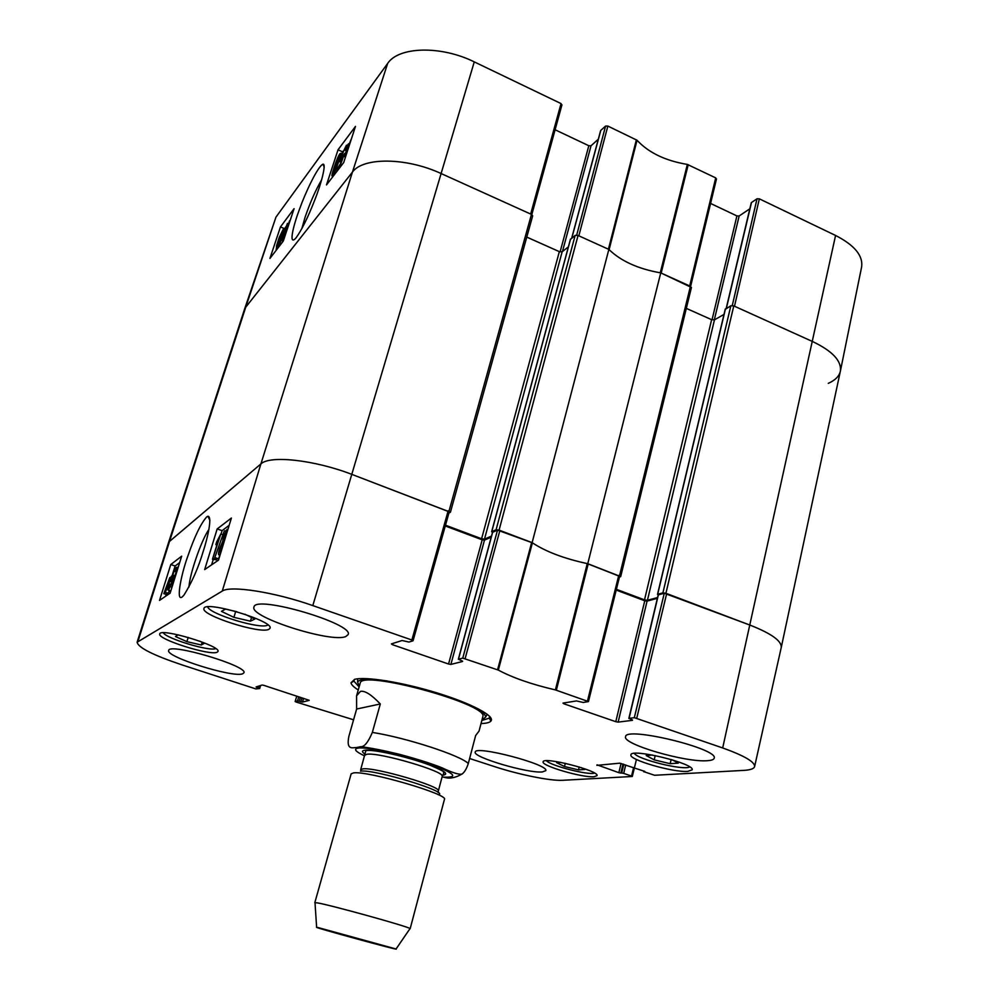<?xml version="1.0" encoding="UTF-8"?>
<svg xmlns="http://www.w3.org/2000/svg" width="999" height="999" viewBox="0 0 999 999"><rect width="100%" height="100%" fill="white"/><g stroke="black" fill="none" stroke-linecap="round" stroke-linejoin="round"><path stroke-width="1.5" d="M725.349 309.34L730.856 305.744L662.911 592.869L665.921 593.281L750.299 625.224C771.54 633.616 781.855 641.058 781.23 647.552L781.206 647.627M662.911 592.869L657.667 594.305L658.204 594.929M657.554 597.539L647.427 600.287L644.505 599.875L616.395 589.323M619.43 577.097L620.691 576.585L691.445 287.45L660.751 272.877L587.762 563.698L620.691 576.585M587.762 563.698C564.26 558.678 545.716 551.66 532.13 542.632L608.866 249.413L578.059 235.477L575.174 235.377L496.103 529.732L499.075 530.119L532.13 542.632M496.103 529.732L491.758 531.655L492.507 532.367M491.496 536.088L484.49 539.135L481.605 538.761L445.504 525.212M448.913 513.074L450.424 512.225L532.679 215.809L531.456 214.398L441.358 173.651C406.456 157.355 362.974 157.068 352.435 172.103L244.805 308.379L352.435 172.103C362.974 157.068 406.456 157.355 441.358 173.651L530.669 214.048L561.038 103.584L474.263 61.888C440.921 45.317 398.601 46.566 387.662 63.424L275.974 217.095L244.842 308.279M168.706 542.132L260.901 463.923C269.805 455.044 314.373 459.877 352.048 474.45L450.424 512.225M570.454 239.423L575.174 235.377M526.773 237.1L559.34 251.648L562.15 251.773L568.369 246.878M608.866 249.413C620.928 261.139 638.224 268.956 660.751 272.877M686.313 308.379L711.625 319.68L714.46 319.855L724.013 314.398M634.328 717.682L629.07 718.356L658.378 594.855L664.273 593.231L634.328 717.682L722.689 747.951C744.18 755.669 754.832 761.862 754.62 766.533L781.23 647.552L840.346 371.316C841.807 361.051 832.604 351.161 812.736 341.621L733.778 305.906L730.856 305.744M444.043 777.247C449.338 778.995 455.394 777.896 462.212 773.95C464.622 772.052 466.658 768.581 468.294 763.536L475.649 735.526L479.058 731.068L482.867 716.545M356.631 709.028L356.581 695.841L360.452 691.383C364.797 690.434 371.416 694.63 380.307 703.97L372.34 732.417C368.194 742.257 364.323 747.015 360.739 746.69L356.643 747.527C352.834 747.464 345.929 750.761 348.901 736.263L356.631 709.028L380.307 703.97M318.256 927.596L396.066 949C401.61 951.373 310.639 926.485 316.621 927.272L318.256 927.596M315.022 902.859L316.933 902.809C329.208 904.632 409.415 926.86 410.027 928.583L409.877 928.808M314.822 902.659L351.149 773.85L353.534 772.889C367.357 770.566 449.063 794.442 444.443 799.375L410.152 928.733M188.948 587.037C189.698 573.888 201.486 539.91 208.916 529.433M353.571 719.792L296.104 702.022L295.142 701.548L296.778 696.116M633.603 767.582L631.555 776.036L632.13 776.498L562.674 780.294C550.724 781.093 518.818 774.612 494.318 766.545L469.617 758.503M631.555 776.036L623.701 773.413L625.699 764.934M623.776 764.285L621.715 773.014L623.701 773.413M621.715 773.014L620.841 773.076L622.989 764.023M621.066 763.398L618.868 772.689L620.841 773.076M618.868 772.689L597.027 764.822M644.855 771.415L619.617 763.186L596.903 765.359M644.805 771.64L644.03 771.078M754.62 766.533C754.033 768.718 750.436 770.004 743.83 770.379L654.545 775.274L643.893 771.69M632.492 720.029L629.07 718.356M632.429 720.329L618.144 722.115L647.077 601.111L644.755 600.774L615.796 721.69L618.144 722.115M615.796 721.69L563.798 703.758L563.998 702.934M462.762 658.104L458.466 659.215L492.632 532.28L497.514 530.132L462.762 658.104L498.339 670.092C512.687 677.784 531.705 684.39 555.394 689.909L588.448 701.573L583.241 702.472L576.435 700.936L562.999 703.096L563.798 703.758M462.612 661.226L458.466 659.215M462.549 661.475L450.886 664.422L484.478 540.109L482.18 539.81L448.563 664.023L450.886 664.422M448.563 664.023L392.482 644.692L392.832 643.456M259.328 685.913L258.691 688.036L259.703 688.536L255.844 688.923L181.681 664.785C153.084 655.144 138.224 647.639 137.113 642.245L222.265 591.083C230.294 585.227 274.55 592.082 312.812 605.594L411.875 640.009L412.962 640.809L408.966 642.057L402.073 640.521L391.408 643.905L392.482 644.692M259.703 688.536L260.614 685.514M258.691 688.036L257.043 687.499L257.33 686.55M309.19 700.287L263.836 685.351L262.138 685.027L256.081 686.95L257.043 687.499M309.166 700.386L302.497 702.085L303.596 698.338M301.973 697.814L300.811 701.76L302.497 702.085M300.811 701.76L299.2 701.236L300.362 697.29M298.738 696.753L297.515 700.911L299.2 701.236M297.515 700.911L295.192 701.51M268.868 629.333C260.339 634.315 200.437 615.172 203.996 608.478C204.645 600.137 274.363 621.103 270.005 628.271L268.868 629.333M687.824 771.378C673.301 772.664 628.446 759.665 630.931 754.857C630.631 747.876 695.267 763.636 692.145 769.829L687.824 771.378M594.005 776.735C582.33 777.834 540.934 765.721 543.144 761.837C542.869 756.255 599.737 770.816 597.015 775.661L594.005 776.735M217.208 652.185C210.677 656.143 156.781 639.11 159.74 633.953C160.115 627.484 221.566 646.016 217.969 651.473L217.208 652.185M345.816 636.525C331.343 643.231 249.088 617.032 253.971 607.067C254.807 594.517 354.558 623.788 348.114 634.615L345.816 636.525M707.642 760.676C686.138 762.786 622.04 744.13 625.599 736.713C625.062 726.048 718.905 748.676 714.198 758.191C713.835 759.565 711.65 760.389 707.642 760.676M542.345 771.94C527.884 773.513 472.377 757.13 475.249 752.097C474.85 744.967 549.425 764.56 545.766 770.654L542.345 771.94M242.769 673.738C233.716 678.221 165.122 656.768 168.694 650.461C168.968 642.469 248.501 666.171 243.906 672.802L242.769 673.738M481.031 723.551C486.326 723.401 489.622 722.577 490.934 721.066C495.367 716.221 471.94 703.621 437.175 692.956C402.485 682.255 365.184 676.261 354.608 679.357L350.999 682.792C351.348 684.74 353.771 687.137 358.254 689.959M581.118 767.582L584.877 769.455L578.496 769.892L564.522 766.533L556.63 762.662L560.626 762.349M564.522 766.533L565.309 763.311M578.496 769.892L579.208 766.982M244.98 614.248L254.832 619.055L250.412 621.178L233.891 617.345L235.714 611.438M250.412 621.178L251.548 617.457M233.891 617.345L221.441 611.351L225.574 609.103L236.825 611.7M672.377 759.864L678.271 763.136L670.192 763.686L654.208 759.877L646.203 755.519L652.434 755.019M654.208 759.877L655.207 755.556M670.192 763.686L671.153 759.502M199.663 641.121L204.395 643.256L201.323 645.004L186.888 641.645L175.474 636.538L178.122 634.827M186.888 641.645L188.224 637.424M201.323 645.004L202.185 642.257M482.03 719.73L485.601 717.145C485.726 713.348 477.385 707.966 460.576 701.011M387.337 680.968C369.33 678.408 359.415 678.796 357.58 682.117L359.34 686.163M482.842 716.595C488.886 704.307 361.288 669.392 360.239 683.054M449.163 511.825L352.048 474.45C314.373 459.877 269.805 455.044 260.901 463.923L168.719 542.082L244.805 308.379M445.279 525.973L482.18 539.81M484.478 540.109L491.196 537.212M619.467 576.286L587.262 563.598C564.16 558.616 545.879 551.698 532.405 542.832L497.514 530.132M616.208 590.072L644.755 600.774M647.077 601.111L657.367 598.326M781.23 647.552C781.855 641.058 771.54 633.616 750.299 625.224L664.273 593.231M212.487 559.24L218.406 539.972L215.834 544.667L216.733 541.758L220.816 533.99L212.487 559.24L216.546 559.865L213.212 558.728M216.858 545.017L215.834 544.667M222.952 534.727L220.816 533.99M216.858 558.853L216.546 559.865M224.213 531.193L214.61 558.091L224.213 531.193M225.762 531.068L224.825 530.744M219.905 555.057L218.556 558.816L215.197 557.679M218.556 558.816L214.61 558.091M224.163 536.338L226.336 531.805L226.111 535.039L224.001 539.572L224.163 536.338L225.499 536.8M221.878 549.138L220.055 552.31C219.368 552.547 219.48 551.123 220.392 548.051L223.064 542.22L223.489 543.856M220.679 553.059L219.28 554.845C218.132 555.344 218.244 553.246 219.618 548.576L222.727 541.421L223.351 537.025L226.985 529.383L227.822 529.72M224.787 539.61L224.563 540.359M169.493 580.781L165.422 590.734L169.493 580.781M166.109 590.309L165.397 590.084M169.643 579.895L165.534 589.21L169.643 579.895M171.241 576.273L168.968 583.94L165.26 592.382L164.748 591.558L163.824 593.656L169.805 577.547L170.317 578.384L171.865 576.485M170.866 579.383L170.217 579.17M169.805 590.646L167.732 593.381M167.357 593.256L166.746 594.617L163.824 593.656M169.618 584.502L169.256 587.974L171.853 581.955L172.427 577.697L170.492 580.481L174.438 568.98L176.761 567.257L175.961 569.817L174.101 571.203L172.015 577.222L173.314 575.224C174.113 574.862 173.851 576.885 172.54 581.281L168.506 590.222C167.707 590.621 167.857 588.935 168.956 585.152L170.829 584.914M172.19 580.856L170.916 580.431M172.14 581.031L170.492 580.481M177.697 567.569L176.761 567.257M176.661 570.054L175.961 569.817M176.011 571.84L174.101 571.203M172.602 585.189L177.922 568.206M171.803 587.749L174.126 577.522L178.696 565.696M229.158 525.324L222.09 530.644L221.041 534.065M213.237 559.49L211.588 564.86M179.67 562.587L175.137 566.008L171.853 576.473M166.221 594.442L165.672 596.203M217.17 528.946L231.393 518.031L218.506 560.139L204.658 569.592L217.17 528.946L222.09 530.644M170.779 564.535L181.681 556.168L170.117 593.169L159.503 600.411L170.779 564.535L175.137 566.008M206.731 516.895C200.836 523.476 194.48 536.7 187.675 556.568C180.769 575.374 174.663 607.105 184.141 594.83C191.97 582.242 198.277 567.932 203.059 551.898C207.767 537.624 212.525 516.321 207.892 516.233L206.731 516.895M490.409 717.245L489.672 717.257M489.685 716.408L489.235 718.156L481.83 720.491M359.116 686.925L353.933 681.143L354.445 679.407M716.258 179.208L715.721 177.884L687.349 164.423C665.421 160.777 648.651 152.722 637.037 140.247L607.854 126.074L605.581 126.074L576.685 235.115M710.589 203.446L736.912 215.921L712.025 319.83M714.297 319.93L739.148 215.984L736.912 215.921M739.148 215.984L749.824 208.816M726.385 308.316L751.323 203.272M751.498 202.535L757.03 198.789L732.279 305.532M759.34 198.838L734.49 306.231L812.736 341.621C832.567 351.136 841.77 361.026 840.359 371.266L861.588 267.12C863.261 255.756 854.582 245.205 835.576 235.464L759.34 198.838L757.03 198.789M561.813 105.057L561.038 103.584M555.107 129.77L588.823 145.742L560.089 251.91M562.449 251.523L591.033 145.767L588.823 145.742M591.033 145.767L598.301 139.248M571.815 238.037L600.624 130.994M600.786 130.394L605.581 126.074M607.854 126.074L578.833 235.826L608.428 249.213L636.388 139.773M840.359 371.266C839.197 376.261 835.176 380.282 828.283 383.354M688.224 164.685L661.176 273.077L689.685 285.964L715.721 177.884M637.037 140.247L609.115 249.663C621.091 261.164 638.149 268.881 660.277 272.802L687.349 164.423M289.985 220.954L286.051 232.779M285.227 235.252L282.405 241.071L289.573 220.767M283.067 241.358L282.405 241.071M279.158 245.442L287.45 223.414L279.158 245.442L279.732 245.692M288.199 223.689L287.45 223.414M279.021 242.745L276.923 247.078L279.108 240.896L279.021 242.745M282.193 233.629L279.52 239.236L282.317 231.281L282.193 233.629M279.77 241.708L276.486 248.776L276.498 245.954L279.171 237.587L283.429 228.846L282.904 232.68L280.195 238.961L280.195 241.895M349.825 143.731L346.278 151.548L347.165 148.339L351.049 139.985M347.302 151.461L346.241 152.185L349.2 145.654M345.429 157.205L344.143 156.256L351.586 138.337M346.765 153.122L344.218 156.643M345.154 150.287L345.03 148.152L341.758 155.444L341.333 158.666L344.543 153.534L340.209 165.522L336.538 170.305L340.309 163.948L342.595 157.667L340.209 161.426C339.46 161.888 339.623 160.402 340.709 156.955L346.403 145.267C347.103 144.818 347.028 145.991 346.191 148.789L345.154 150.287L346.029 150.687M345.242 153.846L344.543 153.534M341.109 165.934L340.209 165.522M337.425 170.704L336.538 170.305M337.887 162.537L333.341 173.389L334.99 166.346L339.26 155.794L337.887 162.537M332.879 175.287L332.367 175.836C331.431 176.686 331.993 173.926 334.078 167.545C336.413 160.414 338.374 155.794 339.96 153.671L340.909 153.646L338.811 161.314C336.426 168.569 334.453 173.227 332.879 175.287L333.641 175.624M285.914 226.698L284.265 229.208M348.564 143.756L347.165 145.617M342.907 151.249L341.87 153.684M294.081 208.666L283.291 241.059L269.93 258.429L280.469 226.91L294.081 208.666M280.469 226.91L284.453 228.634M355.482 126.398L343.668 162.6L326.498 184.915L338.037 149.788L355.482 126.398M338.037 149.788L342.482 151.811M301.848 228.571L305.107 217.133C310.227 202.273 315.746 189.822 321.678 179.758M296.141 237.712C301.748 229.92 307.917 217.457 314.648 200.324C320.916 184.778 326.661 163.511 322.989 164.186C317.732 166.296 305.17 193.182 299.463 209.303C293.094 226.174 288.486 245.954 295.642 238.324L296.141 237.712M499.075 530.119L578.059 235.477M491.758 531.655L570.566 239.036M531.456 214.398L449.001 511.163M690.421 286.301L619.53 575.724M665.921 593.281L733.778 305.906M835.576 235.464L722.689 747.951M644.505 599.875L711.625 319.68M657.667 594.305L725.461 308.853M647.427 600.287L714.46 319.855M481.605 538.761L559.34 251.648M484.49 539.135L562.15 251.773M275.974 217.095L246.154 305.906L169.768 540.621L138.012 641.258M387.662 63.424L352.435 172.103L260.901 463.923L222.265 591.083M474.263 61.888L312.812 605.594M382.118 750.711L379.008 749.65M372.34 732.417C406.243 737.712 460.839 755.544 468.294 763.536M364.573 755.868C355.444 751.573 353.284 748.988 358.104 748.089C366.97 746.64 403.059 754.395 428.783 763.423C455.357 773.463 459.777 778.009 442.045 777.072M360.502 771.128C374.175 768.98 451.011 792.407 438.311 794.754M364.747 755.244L366.833 754.282C378.671 751.872 446.116 771.74 442.22 776.435L443.856 773.214C441.62 771.865 450.349 773.8 429.72 765.084C406.418 756.293 370.304 748.501 365.809 750.811L360.676 769.742L362.737 768.88C374.5 766.857 442.132 786.688 438.336 790.983L438.124 792.532M365.659 754.52C361.788 752.16 361.488 750.724 364.76 750.212C371.99 749.125 399.163 754.732 420.866 761.875C443.956 769.942 450.924 774.437 441.795 775.349M594.58 773.089C588.536 775.486 550.586 765.734 546.465 760.751M267.869 624.912C262.462 630.132 209.403 614.248 207.692 606.868M689.697 766.92C683.953 770.816 637.599 759.452 634.34 753.396M215.747 648.588C209.765 651.673 166.583 638.711 163.274 632.792M222.028 548.613L220.392 548.051M220.042 555.107L219.28 554.845M171.878 581.918L169.755 581.218M170.954 584.602L168.968 583.94M168.132 593.406L165.185 592.432M171.678 587.087L170.554 586.713M170.792 590.983L168.506 590.222M531.668 542.457L497.577 669.767M498.339 670.092L532.405 542.832M465.159 658.516L499.9 530.432M587.262 563.598L555.394 689.909M556.356 690.184L588.211 563.861M618.743 575.424L587.474 700.998M259.678 688.486L260.577 685.526M636.763 718.119L666.683 593.581M448.164 510.839L411.875 640.009M277.972 245.354L277.21 245.03M280.844 237.013L279.895 236.601M277.148 249.051L276.486 248.776M283.566 232.967L282.904 232.68M343.019 156.019L341.758 155.444M336.363 166.97L334.99 166.346M341.758 154.021L340.909 153.646M340.921 162.275L338.811 161.314M725.274 309.066L657.504 594.43M491.645 531.755L570.441 239.211M356.581 695.841L360.239 683.004M462.225 773.95C459.727 775.024 452.984 772.976 441.995 767.794C431.431 763.561 417.17 759.053 399.25 754.27C383.504 750.424 370.666 747.889 360.739 746.69M396.066 949L410.027 928.583M316.621 927.272L314.997 902.584M438.336 790.983L442.22 776.435M485.601 717.145L487.212 714.235M357.58 682.117L357.679 678.796M219.443 554.72L220.092 554.944M165.26 592.382L168.207 593.356M168.606 590.147L170.829 590.884M209.915 520.354L207.892 516.233M353.933 681.143L350.999 682.792M489.235 718.156L490.934 721.066M489.847 716.583L489.66 717.344M636.438 759.465L632.317 776.435M643.868 771.028L643.693 771.765M658.154 595.017L628.846 718.456M588.448 701.585L619.68 576.123M413.074 640.721L449.288 511.7M492.482 532.417L458.329 659.303M137.113 642.245L168.719 542.082M276.099 249.201L276.798 249.5M283.766 228.996L284.877 229.47M340.209 161.426L341.084 161.826M346.878 145.479L347.689 145.866M332.367 175.836L333.204 176.211M340.909 153.247L341.883 153.684M324.176 167.133L322.989 164.186M571.69 238.149L600.611 130.669M531.818 214.585L561.962 104.795M690.621 286.401L716.495 178.883M726.186 308.441L751.236 202.872"/></g></svg>
